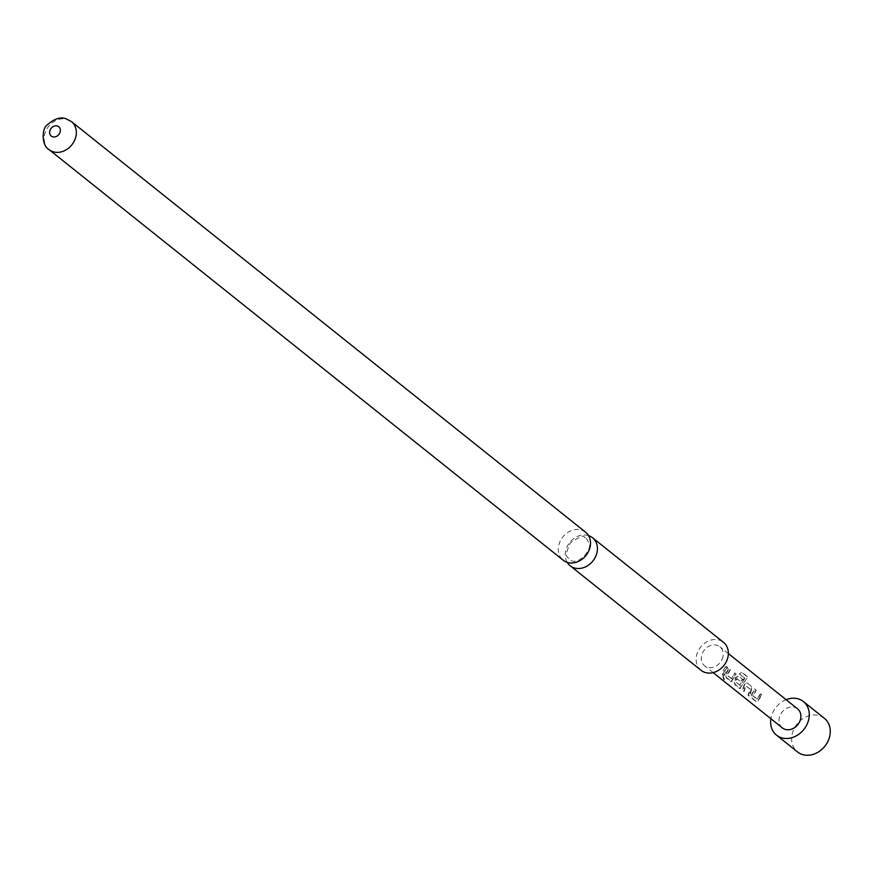 <?xml version="1.0" encoding="UTF-8"?>
<svg xmlns="http://www.w3.org/2000/svg" width="872" height="872" viewBox="0 0 872 872"><rect width="100%" height="100%" fill="white"/><g stroke="black" fill="none" stroke-linecap="round" stroke-linejoin="round"><path stroke-width="0.65" stroke-dasharray="4.36 3.27" d="M723.804 679.866L722.997 676.705L723.804 679.866L724.545 679.757L723.422 676.574L722.637 676.585M585.592 532.203A17.931 14.824 -51.4 0 0 581.33 529.991A17.931 14.824 -51.4 0 0 561.165 539.343A17.931 14.824 -51.4 0 0 563.214 560.227M824.378 718.31A21.517 17.8 -51.4 0 0 793.498 729.94A21.517 17.8 -51.4 0 0 797.52 751.937M786.097 699.682A21.517 17.8 -51.4 0 0 772.494 713.176A21.517 17.8 -51.4 0 0 770.881 718.735M567.182 562.342A17.931 14.824 128.6 0 1 569.612 542.624A17.931 14.824 128.6 0 1 588.24 535.506A17.931 14.824 128.6 0 1 588.546 535.604M701.066 670.317A17.931 14.824 128.6 0 1 699.017 649.433A17.931 14.824 128.6 0 1 719.171 640.081A17.931 14.824 128.6 0 1 723.444 642.293M797.553 708.827A12.197 10.083 -51.4 0 0 780.058 715.422A12.197 10.083 -51.4 0 0 782.337 727.88M759.065 698.657L761.725 694.548L760.406 693.491L757.19 699.148L752.776 695.856L755.948 689.926L754.629 688.869L751.315 694.908L752.154 698.527L757.288 702.385L759.065 698.657M750.465 691.79L751.893 686.689L747.26 682.994L744.339 684.248L742.323 690.668L743.642 691.725L745.462 685.643L749.92 688.967L748.1 695.289L749.419 696.336L750.465 691.79M739.848 685.305L735.837 682.046L737.069 678.841L741.015 681.751L742.737 679.43L738.944 676.399L736.088 677.566L734.529 681.217L735.379 684.727L740.012 688.422L747.577 677.086L742.018 672.65L739.63 674.154L744.873 678.34L740.263 685.359L735.434 682.002L735.946 680.193L736.709 678.667L740.666 681.566L742.454 679.157L738.66 676.127L735.739 677.381L734.115 681.174L734.954 684.793L739.587 688.488L746.367 679.125L747.446 676.683L741.898 672.247L739.412 673.816L744.655 678.002L741.146 682.264L740.11 685.338M736.709 678.667L737.538 678.983L736.709 678.667M731.39 678.547L727.39 675.299L730.442 669.609L729.112 668.552L725.929 674.35L726.779 677.86L731.412 681.555L736.208 674.22L734.889 673.162L731.804 678.601L726.976 675.244L730.147 669.325L728.829 668.268L725.515 674.307L726.354 677.926L730.987 681.621L735.924 673.947L734.606 672.89L731.663 678.58M724.676 671.189L727.335 667.08L726.005 666.023L723.346 670.132L722.299 674.677L723.618 675.735L724.676 671.189M722.147 659.243A12.197 10.083 -51.4 0 0 719.858 646.773A12.197 10.083 -51.4 0 0 702.363 653.368A12.197 10.083 -51.4 0 0 704.641 665.827A12.197 10.083 -51.4 0 0 722.147 659.243M730.987 681.621L731.946 681.741L730.987 681.621M739.587 688.488L740.546 688.608L739.587 688.488M724.196 679.626L723.422 676.574L722.637 676.596M724.054 675.68L727.619 667.353L726.289 666.295L722.725 674.623L723.618 675.735M744.688 684.433L742.748 690.602L744.067 691.659L745.811 685.828L750.28 689.142L748.525 695.224L749.844 696.281L752.176 686.973L747.544 683.267L744.339 684.248M752.58 698.461L757.212 702.156L762.008 694.821L760.689 693.763L757.605 699.202L753.19 695.9L756.231 690.21L754.912 689.153L751.729 694.951L752.154 698.527M49.05 149.603A17.931 14.824 128.6 0 1 47.001 128.718A17.931 14.824 128.6 0 1 67.166 119.366A17.931 14.824 128.6 0 1 71.428 121.579M586.387 538.307L589.014 543.093C592.644 548.466 579.88 564.358 571.64 560.827L569.34 559.65C568.195 555.715 562.778 559.726 570.375 542.842C579.815 536.607 584.382 534.7 584.087 537.119L586.387 538.307M728.36 653.564L719.858 646.773M713.143 672.617L704.641 665.827"/><path stroke-width="1.31" d="M567.487 562.44A17.931 14.824 -51.4 0 0 587.641 553.088A17.931 14.824 -51.4 0 0 585.592 532.203L71.428 121.579A17.931 14.824 128.6 0 1 73.488 142.463A17.931 14.824 128.6 0 1 53.323 151.815A17.931 14.824 128.6 0 1 49.05 149.603L563.214 560.227A17.931 14.824 -51.4 0 0 567.487 562.44M770.881 718.735A21.517 17.8 -51.4 0 0 776.527 735.161L797.52 751.937A21.517 17.8 -51.4 0 0 828.4 740.306A21.517 17.8 -51.4 0 0 824.378 718.31L803.374 701.546A21.517 17.8 -51.4 0 0 786.097 699.682M776.527 735.161A21.517 17.8 -51.4 0 0 807.407 723.531A21.517 17.8 -51.4 0 0 803.374 701.546M588.546 535.604A17.931 14.824 128.6 0 1 592.502 537.719A17.931 14.824 128.6 0 1 594.551 558.603A17.931 14.824 128.6 0 1 574.397 567.955A17.931 14.824 128.6 0 1 570.125 565.743A17.931 14.824 128.6 0 1 567.182 562.342M592.502 537.719L723.444 642.293A17.931 14.824 128.6 0 1 725.493 663.178A17.931 14.824 128.6 0 1 705.328 672.53A17.931 14.824 128.6 0 1 701.066 670.317L570.125 565.743M713.143 672.617L782.337 727.88A12.197 10.083 -51.4 0 0 799.842 721.286A12.197 10.083 -51.4 0 0 797.553 708.827L728.36 653.564M52.691 136.806A5.973 4.938 -51.4 0 0 59.841 132.838A5.973 4.938 -51.4 0 0 57.301 125.982A5.973 4.938 -51.4 0 0 50.151 129.961A5.973 4.938 -51.4 0 0 52.691 136.806M71.428 121.579L65.956 118.723C60.43 116.652 54.097 118.799 46.946 125.165C41.66 128.936 41.594 145.864 49.05 149.603"/></g></svg>
